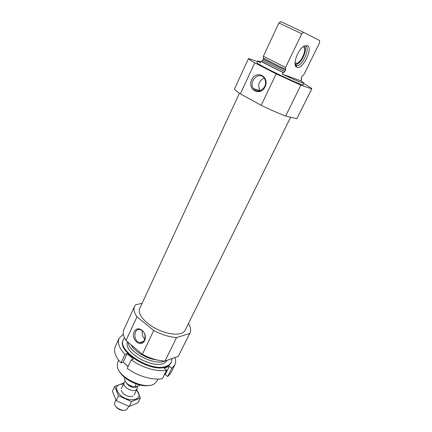 <?xml version="1.0" encoding="UTF-8"?>
<svg xmlns="http://www.w3.org/2000/svg" width="432" height="432" viewBox="0 0 432 432"><rect width="100%" height="100%" fill="white"/><g stroke="black" fill="none" stroke-linecap="round" stroke-linejoin="round"><path stroke-width="0.65" d="M260.809 61.727L257.758 60.955L260.28 62.861L261.047 61.225C265.853 64.028 273.218 67.797 283.133 72.527L282.334 74.185C295.51 80.347 302.756 83.338 304.085 83.155L300.856 80.833L301.622 79.267L301.131 78.986M257.758 60.955L257.008 62.564C254.772 63.45 304.015 87.043 303.302 84.748L304.085 83.155M301.622 79.267L301.282 77.657L301.876 76.448L303.977 74.477L319.567 42.746L319.567 40.505L303.653 32.346L301.763 33.745L285.574 67.451L285.682 69.293L284.834 71.588L283.635 72.673L283.133 72.527M261.047 61.225L261.792 61.339L263.353 59.071L263.385 56.209L285.574 67.451M263.385 56.209L278.899 22.95L301.763 33.745M278.899 22.95L280.8 21.6L303.653 32.346M257.461 61.587L248.486 58.531C248.346 58.941 250.441 60.377 254.767 62.834L276.167 73.877L300.85 85.169L311.785 88.862C311.845 88.339 309.242 86.621 303.988 83.705L303.847 83.635M248.486 58.531L234.614 88.717C234.322 89.456 236.245 91.174 240.376 93.868L261.176 105.295C270.34 109.777 278.5 113.357 285.655 116.03L296.854 118.708L311.785 88.862M119.324 371.137C123.331 379.625 139.968 387.596 149.094 385.398M118.66 360.212L117.752 362.167L117.266 366.147C118.039 377.444 144.985 390.355 154.267 383.881L157.064 381.008L158.02 379.075M128.174 342.328C128.795 352.625 154.51 365.861 164.689 361.076M142.112 303.329L135.691 304.738L134.568 306.396C133.321 309.22 134.125 312.698 136.976 316.84L153.727 330.485C161.719 334.66 169.328 337.03 176.542 337.597L164.975 361.087L178.292 356.346L189.994 332.953C191.214 330.329 190.706 327.186 188.46 323.525M176.542 337.597L189.697 333.477L178.292 356.346M189.697 333.477L189.994 332.953M134.568 306.396L123.914 329.578C122.58 332.591 123.277 336.231 126.004 340.497L142.349 354.321C150.223 358.468 157.766 360.72 164.975 361.087M136.976 316.84L126.004 340.497M144.617 340.551C148.333 332.818 137.673 324.092 134.168 331.868C130.523 339.466 140.972 348.284 144.617 340.551M153.727 330.485L142.349 354.321M239.409 93.236L139.676 308.588C137.084 313.778 145.26 323.595 157.594 329.459C169.889 335.399 182.666 335.615 185.085 330.345L290.655 117.229M285.655 116.03L300.85 85.169M296.854 118.708L311.715 88.922M265.064 86.789C269.962 76.567 256.327 69.498 251.721 79.693C246.931 89.705 260.253 96.968 265.064 86.789M240.376 93.868L254.767 62.834M261.176 105.295L276.167 73.877M307.411 45.581L304.004 46.143C297.529 49.621 292.108 65.74 296.795 67.165C302.476 70.394 313.573 48.038 307.411 45.581M282.334 74.185L300.856 80.833M305.532 45.862C310.5 47.698 303.059 65.291 297.243 65.691L295.288 65.124M304.463 45.889L304.652 46.289M295.607 64.562L295.175 64.654M304.333 45.954C307.703 48.357 302.789 61.274 297.589 63.936L295.153 64.514M303.107 46.759C307.649 47.758 301.46 63.002 296.444 63.358L295.04 63.072M142.533 330.745C141.637 334.022 142.398 336.83 144.812 339.174M144.536 339.865C145.908 334.816 144.428 331.371 140.103 329.535C133.272 327.974 133.115 341.825 139.946 342.549C141.961 342.765 143.489 341.869 144.536 339.865M264.163 78.035C258.763 80.935 257.391 85.126 260.059 90.612L260.156 90.736M264.73 86.503C266.026 83.473 265.874 80.703 264.276 78.192C259.189 70.481 247.871 81.842 253.616 88.727C257.607 92.345 261.311 91.606 264.73 86.503M123.352 334.136L119.108 338.278C117.234 342.77 119.173 348.143 124.924 354.391L120.955 362.902C115.263 356.605 113.378 351.167 115.295 346.577L119.108 338.278M131.247 359.829C141.95 367.702 157.442 372.195 166.579 370.251L162.437 378.594C153.284 380.657 137.84 376.25 127.219 368.361L131.247 359.829L133.429 359.111L127.121 353.7L124.924 354.391M174.836 364.981L171.779 368.285L167.659 376.542L170.759 373.151L174.836 364.981C175.883 362.821 175.927 360.337 174.971 357.529M127.332 341.615L127.046 344.374C127.208 354.591 152.804 368.134 163.307 363.485L165.11 362.61L167.308 360.256M124.497 337.813L123.46 339.401C116.392 350.541 151.789 372.843 166.504 366.163C168.793 365.305 170.37 364.014 171.234 362.291L171.909 358.619M123.676 362.626L128.039 366.622M167.659 376.542L165.24 374.495L164.29 374.863M128.104 366.476L123.158 362.173L120.955 362.902M123.46 339.401L123.185 339.995C116.111 351.157 151.486 373.459 166.212 366.763C168.502 365.899 170.078 364.603 170.942 362.88L171.234 362.291M171.779 368.285L169.339 366.25L164.122 368.183L166.579 370.251M165.24 374.495L169.339 366.25M123.158 362.173L127.121 353.7M124.918 377.692L124.61 378.346C124.697 382.477 128.039 385.425 134.627 387.196L140.114 385.074M134.627 387.196L136.188 383.962M115.538 406.166C117.639 409.169 120.512 410.546 124.162 410.297M115.873 400.048L114.75 402.413L114.588 404.185C115.139 407.884 122.634 411.615 126.079 409.903L127.586 408.559L128.682 406.285M124.967 381.775L124.076 382.752C122.029 386.17 131.323 392.251 135.583 390.242L137.063 388.978L137.268 387.666M136.512 390.107C145.384 399.146 129.713 404.055 119.966 394.837C114.367 388.201 115.555 384.55 123.536 383.891M133.051 396.068C130.021 397.17 126.722 396.344 123.163 393.59L121.063 390.328M123.638 383.119L114.685 386.44L118.492 395.755L131.555 401.62L140.346 397.975L136.75 389.621M131.555 401.62L129.211 406.458L116.186 400.615L112.428 391.241L114.685 386.44M140.346 397.975L138.024 402.737L129.211 406.458M118.492 395.755L116.186 400.615M261.382 61.349C266.123 64.13 273.478 67.894 283.451 72.646M262.764 60.329C267.349 63.029 274.703 66.782 284.834 71.588M263.353 59.071C267.943 61.754 275.308 65.502 285.444 70.313M263.558 58.055C268.213 60.75 275.584 64.492 285.682 69.293M131.101 344.806C134.525 351.605 146.912 358.965 156.541 359.845M133.666 346.977L141.037 353.214M126.295 382.844C128.741 386.348 131.971 387.796 135.972 387.18L137.171 386.208M134.649 387.185L137.009 386.273M127.013 383.562C129.017 385.862 131.544 387.072 134.59 387.191M261.792 61.339C266.22 64.103 273.499 67.883 283.635 72.673M295.871 65.534L296.795 67.165M297.243 65.691L295.18 64.66M296.444 63.358L295.045 62.662M143.294 341.55L139.946 342.549M260.059 90.612L253.616 88.727M141.55 342.479L141.772 342.004L141.55 342.479M134.174 394.945L137.063 388.978M121.235 388.746L124.076 382.752M125.275 381.499L124.351 382.315M137.344 386.143L137.23 388.487"/></g></svg>
